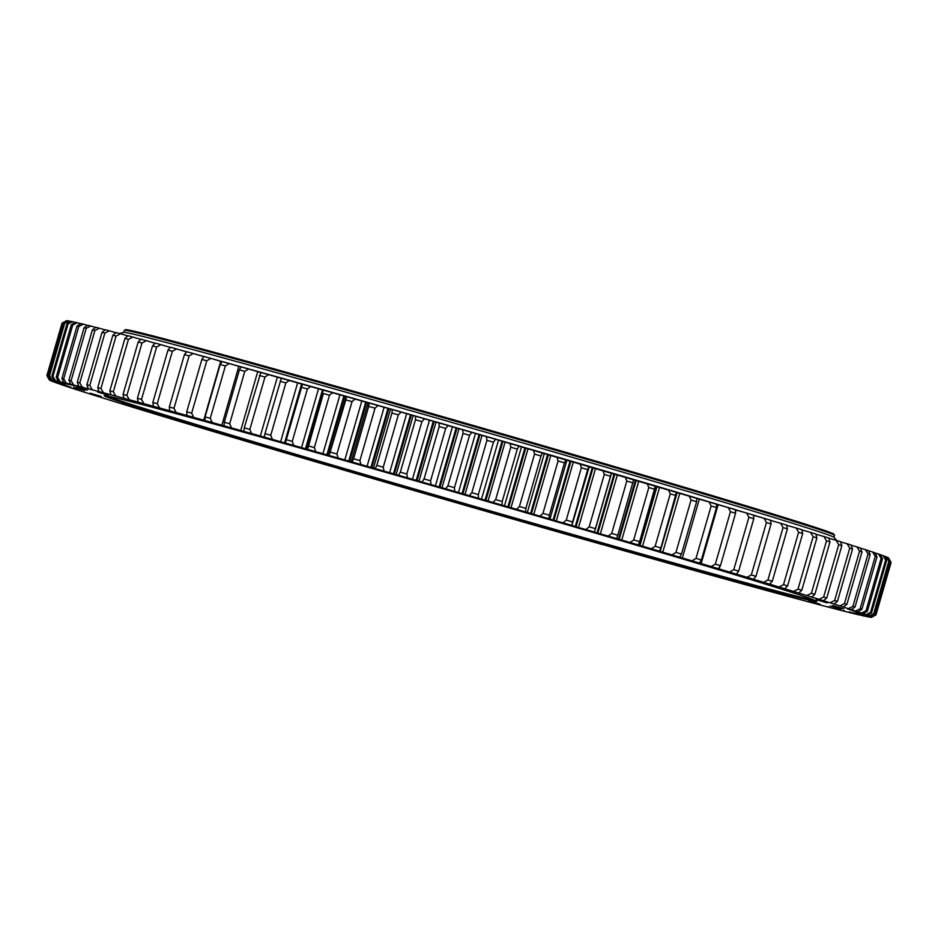 <?xml version="1.0" encoding="UTF-8"?>
<svg xmlns="http://www.w3.org/2000/svg" width="938" height="938" viewBox="0 0 938 938"><rect width="100%" height="100%" fill="white"/><g stroke="black" fill="none" stroke-linecap="round" stroke-linejoin="round"><path stroke-width="1.41" d="M833.952 537.357L834.539 535.328A369.584 4.514 -163.9 0 0 834.527 535.27A369.584 4.514 -163.9 0 0 299.234 376.783A369.584 4.514 -163.9 0 0 124.402 330.293A369.584 4.514 -163.9 0 0 124.355 330.34L123.769 332.38A369.584 4.514 16.1 0 1 298.636 378.858A369.584 4.514 16.1 0 1 655.603 481.851A369.584 4.514 16.1 0 1 833.941 537.404M124.402 330.293L125.469 329.707A368.716 4.502 16.1 0 1 480.936 427.669A368.716 4.502 16.1 0 1 833.941 534.191L834.527 535.27M136.01 407.526L125.035 404.278L136.01 407.526M101.222 396.457L90.247 393.21L101.222 396.457M84.643 390.56L73.668 387.312L84.643 390.56M87.082 390.138L76.119 386.89L87.082 390.138M108.445 395.215L97.47 391.967L108.445 395.215M147.641 405.521L136.667 402.273L147.641 405.521M202.714 420.552L191.739 417.304L202.714 420.552M270.883 439.547L259.92 436.299L270.883 439.547M348.76 461.555L337.786 458.307L348.76 461.555M432.418 485.485L421.455 482.238L432.418 485.485M517.67 510.12L506.708 506.872L517.67 510.12M600.25 534.226L589.275 530.978L600.25 534.226M675.993 556.609L665.019 553.361L675.993 556.609M741.126 576.131L730.151 572.884L741.126 576.131M792.364 591.819L781.389 588.572L792.364 591.819M827.14 602.888L816.177 599.64L827.14 602.888M843.731 608.785L832.756 605.538L843.731 608.785M841.28 609.208L830.306 605.96L841.28 609.208M819.918 604.131L808.955 600.883L819.918 604.131M780.733 593.824L769.758 590.577L780.733 593.824M725.66 578.793L714.686 575.545L725.66 578.793M657.479 559.798L646.505 556.551L657.479 559.798M579.602 537.791L568.639 534.543L579.602 537.791M495.944 513.86L484.981 510.612L495.944 513.86M410.692 489.226L399.729 485.978L410.692 489.226M328.124 465.119L317.15 461.871L328.124 465.119M252.369 442.736L241.406 439.488L252.369 442.736M187.248 423.214L176.274 419.966L187.248 423.214M641.334 554.78A370.885 4.526 16.1 0 1 281.236 450.873A370.885 4.526 16.1 0 1 104.2 395.625A370.885 4.526 16.1 0 1 461.742 494.174A370.885 4.526 16.1 0 1 816.822 601.317A370.885 4.526 16.1 0 1 641.334 554.78M594.176 532.116L608.211 536.079A428.009 5.229 -163.9 0 1 616.676 538.564L630.078 542.504A428.009 5.229 -163.9 0 1 638.332 544.943L651.371 548.789A428.009 5.229 -163.9 0 1 659.402 551.169L672.042 554.909A428.009 5.229 -163.9 0 1 679.804 557.207L692.01 560.842A428.009 5.229 -163.9 0 1 699.478 563.07L711.203 566.564A428.009 5.229 -163.9 0 1 718.367 568.709L729.565 572.063A428.009 5.229 -163.9 0 1 736.389 574.115L747.035 577.316A428.009 5.229 -163.9 0 1 753.495 579.262L763.555 582.31A428.009 5.229 -163.9 0 1 769.641 584.151L779.056 587.024A428.009 5.229 -163.9 0 1 784.743 588.759L793.513 591.432A428.009 5.229 -163.9 0 1 798.777 593.051L806.856 595.548A428.009 5.229 -163.9 0 1 811.687 597.049L819.05 599.335A428.009 5.229 -163.9 0 1 823.423 600.707L830.06 602.794A428.009 5.229 -163.9 0 1 833.964 604.025L839.838 605.901A428.009 5.229 -163.9 0 1 843.262 607.003L848.351 608.645A428.009 5.229 -163.9 0 1 851.282 609.606L855.585 611.037A428.009 5.229 -163.9 0 1 858.012 611.846L847.647 609.008L861.494 613.042A428.009 5.229 -163.9 0 1 863.417 613.722L852.443 610.685L866.079 614.671A428.009 5.229 -163.9 0 1 867.486 615.199L855.937 611.998L869.315 615.914A428.009 5.229 -163.9 0 1 870.194 616.289L858.071 612.901L871.191 616.77A428.009 5.229 -163.9 0 1 871.554 616.993L858.962 613.475L871.707 617.239A428.009 5.229 -163.9 0 1 871.66 617.274L875.951 614.906A431.468 5.276 16.1 0 0 875.975 614.882L891.1 562.495L888.72 558.192M791.602 591.104L792.317 591.303M778.106 586.965L779.044 587.223M595.384 528.657L610.497 476.27A431.468 5.276 -163.9 0 0 604.295 474.452L589.181 526.839A431.468 5.276 16.1 0 1 595.384 528.657L594.504 532.057A428.009 5.229 -163.9 0 0 585.851 529.524L578.512 527.519L595.548 468.484L602.888 470.477A428.009 5.229 16.1 0 1 611.541 473.01L625.247 477.032A428.009 5.229 16.1 0 1 633.713 479.529L617.767 535.223A431.468 5.276 16.1 0 0 611.693 533.441L626.807 481.053A431.468 5.276 -163.9 0 1 632.88 482.836M589.275 466.632L571.875 525.432L578.512 527.519M572.555 521.974L587.68 469.586A431.468 5.276 -163.9 0 0 581.361 467.745L566.247 520.133A431.468 5.276 16.1 0 1 572.555 521.974L571.875 525.432A428.009 5.229 -163.9 0 0 563.081 522.865L556.293 521.024L573.329 461.988L580.118 463.818A428.009 5.229 16.1 0 1 588.923 466.397L595.548 468.484M337.739 468.132L323.891 464.24A428.009 5.229 -163.9 0 1 315.332 461.731L301.778 457.744A428.009 5.229 -163.9 0 1 293.406 455.282L280.181 451.377A428.009 5.229 -163.9 0 1 272.032 448.974L259.193 445.175A428.009 5.229 -163.9 0 1 251.29 442.842L238.862 439.148A428.009 5.229 -163.9 0 1 231.24 436.885L219.281 433.321A428.009 5.229 -163.9 0 1 211.953 431.14L200.486 427.705A428.009 5.229 -163.9 0 1 193.498 425.606L182.57 422.335A428.009 5.229 -163.9 0 1 175.922 420.33L165.569 417.211A428.009 5.229 -163.9 0 1 159.284 415.311L149.541 412.357A428.009 5.229 -163.9 0 1 143.655 410.563L134.556 407.784A428.009 5.229 -163.9 0 1 129.081 406.107L120.65 403.516A428.009 5.229 -163.9 0 1 115.609 401.956L107.882 399.565A428.009 5.229 -163.9 0 1 103.274 398.134L96.274 395.942A428.009 5.229 -163.9 0 1 92.135 394.64L85.874 392.659A428.009 5.229 -163.9 0 1 82.216 391.498L76.728 389.727A428.009 5.229 -163.9 0 1 73.551 388.695L68.849 387.16A428.009 5.229 -163.9 0 1 66.176 386.268L62.283 384.967A428.009 5.229 -163.9 0 1 60.102 384.217L70.772 387.16L57.03 383.138A428.009 5.229 -163.9 0 1 55.365 382.54L66.633 385.659L53.114 381.707A428.009 5.229 -163.9 0 1 51.977 381.25L63.854 384.568L50.558 380.652A428.009 5.229 -163.9 0 1 49.937 380.359L62.283 383.806L49.362 379.996A428.009 5.229 -163.9 0 1 49.28 379.902A428.009 5.229 -163.9 0 1 49.268 379.843L62.084 383.443L49.526 379.726A428.009 5.229 -163.9 0 1 49.96 379.738L63.209 383.466L51.062 379.855A428.009 5.229 -163.9 0 1 52.024 380.019L65.531 383.841L53.958 380.382A428.009 5.229 -163.9 0 1 55.436 380.687L69.248 384.615L58.203 381.297A428.009 5.229 -163.9 0 1 60.196 381.754L74.489 385.823L63.784 382.61A428.009 5.229 -163.9 0 1 66.281 383.208L70.69 384.299A428.009 5.229 -163.9 0 1 73.68 385.049L78.886 386.374A428.009 5.229 -163.9 0 1 82.368 387.265L88.348 388.813A428.009 5.229 -163.9 0 1 92.311 389.845L99.041 391.615A428.009 5.229 -163.9 0 1 103.473 392.788L110.942 394.781A428.009 5.229 -163.9 0 1 115.82 396.094L124.004 398.287A428.009 5.229 -163.9 0 1 129.315 399.729L138.179 402.132A428.009 5.229 -163.9 0 1 143.913 403.692L153.422 406.295A428.009 5.229 -163.9 0 1 159.566 407.971L169.696 410.75A428.009 5.229 -163.9 0 1 176.203 412.556L186.932 415.511A428.009 5.229 -163.9 0 1 193.803 417.422L205.07 420.552A428.009 5.229 -163.9 0 1 212.281 422.557L224.065 425.84A428.009 5.229 -163.9 0 1 231.58 427.939L243.845 431.374A428.009 5.229 -163.9 0 1 251.642 433.567L264.34 437.131A428.009 5.229 -163.9 0 1 272.395 439.406L285.48 443.099A428.009 5.229 -163.9 0 1 293.77 445.433L307.218 449.243A428.009 5.229 -163.9 0 1 315.707 451.647L329.449 455.551A428.009 5.229 -163.9 0 1 338.126 458.014L352.125 462A428.009 5.229 -163.9 0 1 360.942 464.521L375.165 468.578A428.009 5.229 -163.9 0 1 384.099 471.134L398.486 475.249A428.009 5.229 -163.9 0 1 407.502 477.841L422.006 482.003A428.009 5.229 -163.9 0 1 431.081 484.606L445.656 488.804A428.009 5.229 -163.9 0 1 454.766 491.43L469.352 495.639A428.009 5.229 -163.9 0 1 478.462 498.277L493.025 502.487A428.009 5.229 -163.9 0 1 502.1 505.125L516.592 509.322A428.009 5.229 -163.9 0 1 525.608 511.937L539.971 516.123A428.009 5.229 -163.9 0 1 548.894 518.726L556.293 521.024M329.097 455.61L345.817 399.869A431.468 5.276 -163.9 0 1 352.043 401.64L336.918 454.027A431.468 5.276 16.1 0 0 330.704 452.257M307.547 449.501L323.376 393.503A431.468 5.276 -163.9 0 1 329.473 395.226L314.347 447.614A431.468 5.276 16.1 0 0 308.25 445.89M265.008 437.401L266.029 437.776M245.322 431.902L246.213 432.219M226.351 426.626L227.102 426.872M208.154 421.572L208.775 421.76M88.442 389.247L87.703 389.024M80.832 387.359L79.965 387.077M74.489 385.823L73.481 385.495M65.766 385.389L66.739 385.706M70.174 386.972L70.925 387.218M123.066 403.95L122.456 403.762M136.01 407.936L135.178 407.69M150.021 412.263L148.99 411.911M337.739 468.297A428.009 5.229 -163.9 0 0 346.462 470.853L360.555 474.968A428.009 5.229 -163.9 0 0 369.42 477.548L383.701 481.71A428.009 5.229 -163.9 0 0 392.67 484.325L407.104 488.51A428.009 5.229 -163.9 0 0 416.155 491.137L430.683 495.346A428.009 5.229 -163.9 0 0 439.781 497.984L454.367 502.193A428.009 5.229 -163.9 0 0 463.478 504.832L478.063 509.029A428.009 5.229 -163.9 0 0 487.162 511.656L501.701 515.83A428.009 5.229 -163.9 0 0 510.764 518.433L525.21 522.572A428.009 5.229 -163.9 0 0 534.191 525.151L548.496 529.243A428.009 5.229 -163.9 0 0 557.371 531.776L571.488 535.797A428.009 5.229 -163.9 0 0 580.235 538.295L594.117 542.234A428.009 5.229 -163.9 0 0 602.7 544.673L602.7 544.673M871.66 617.274A428.009 5.229 -163.9 0 1 871.543 617.31L858.493 613.64L870.851 617.298A428.009 5.229 -163.9 0 1 870.159 617.227L856.711 613.429L868.635 616.981A428.009 5.229 -163.9 0 1 867.427 616.747L853.603 612.831L865.071 616.254A428.009 5.229 -163.9 0 1 863.335 615.879L849.394 611.904L860.146 615.14A428.009 5.229 -163.9 0 1 857.907 614.613L853.908 613.64A428.009 5.229 -163.9 0 1 851.165 612.971L846.357 611.764A428.009 5.229 -163.9 0 1 843.11 610.943L837.528 609.501A428.009 5.229 -163.9 0 1 833.8 608.539L827.445 606.874A428.009 5.229 -163.9 0 1 823.236 605.772L816.142 603.896A428.009 5.229 -163.9 0 1 811.476 602.653L803.655 600.555A428.009 5.229 -163.9 0 1 798.555 599.183L790.03 596.885A428.009 5.229 -163.9 0 1 784.496 595.384L775.316 592.875A428.009 5.229 -163.9 0 1 769.371 591.257L759.546 588.56A428.009 5.229 -163.9 0 1 753.214 586.825L742.79 583.952A428.009 5.229 -163.9 0 1 736.096 582.099L725.086 579.051A428.009 5.229 -163.9 0 1 718.051 577.093L706.513 573.88A428.009 5.229 -163.9 0 1 699.15 571.828L687.12 568.475A428.009 5.229 -163.9 0 1 679.464 566.329L666.977 562.823A428.009 5.229 -163.9 0 1 659.051 560.596L646.141 556.961A428.009 5.229 -163.9 0 1 637.969 554.651L624.696 550.899A428.009 5.229 -163.9 0 1 616.301 548.531L602.724 544.521M645.919 556.703L644.793 556.398M665.933 562.331L664.948 562.061M685.256 567.748L684.423 567.513M703.84 572.93L703.148 572.743M828.289 606.698L828.946 606.863M836.508 608.785L837.317 608.985M843.485 610.509L844.446 610.744M849.183 611.857L850.285 612.139M856.957 612.233L855.855 611.928M853.193 610.837L852.325 610.603M848.128 609.079L847.483 608.903M841.867 545.635L826.741 598.022A431.468 5.276 16.1 0 0 823.611 597.049L838.724 544.661A431.468 5.276 -163.9 0 1 841.867 545.635L840.471 541.672A428.009 5.229 16.1 0 0 836.098 540.3L838.724 544.661M834.632 600.508L849.746 548.12A431.468 5.276 -163.9 0 1 852.548 549L837.435 601.387A431.468 5.276 16.1 0 0 834.632 600.508L830.06 602.794M840.542 541.871L847.096 543.747A428.009 5.229 16.1 0 1 851 544.99L852.548 549M851.083 545.189L856.875 546.854A428.009 5.229 16.1 0 1 860.298 547.956L861.987 552.013L846.862 604.4A431.468 5.276 16.1 0 0 844.411 603.615L859.536 551.227A431.468 5.276 -163.9 0 1 861.987 552.013M860.38 548.167L865.387 549.609A428.009 5.229 16.1 0 1 868.33 550.571L870.136 554.663L855.022 607.05A431.468 5.276 16.1 0 0 852.923 606.37L868.037 553.983A431.468 5.276 -163.9 0 1 870.136 554.663M868.412 550.77L872.621 551.99A428.009 5.229 16.1 0 1 875.048 552.81L876.995 556.949L861.87 609.337A431.468 5.276 16.1 0 0 860.123 608.75L875.248 556.363A431.468 5.276 -163.9 0 1 876.995 556.949M875.154 553.021L878.531 554.006A428.009 5.229 16.1 0 1 880.454 554.675L882.506 558.849L867.392 611.236A431.468 5.276 16.1 0 0 866.009 610.755L881.134 558.368A431.468 5.276 -163.9 0 1 882.506 558.849M880.559 554.886L883.115 555.636A428.009 5.229 16.1 0 1 884.522 556.164L886.68 560.361L871.554 612.749A431.468 5.276 16.1 0 0 870.546 612.373L885.671 559.986A431.468 5.276 -163.9 0 1 886.68 560.361M884.64 556.375L886.351 556.879A428.009 5.229 16.1 0 1 887.242 557.254L889.482 561.487L874.368 613.874A431.468 5.276 16.1 0 0 873.735 613.604L888.849 561.217A431.468 5.276 -163.9 0 1 889.482 561.487M887.36 557.477L888.227 557.735A428.009 5.229 16.1 0 1 888.591 557.958L890.924 562.214L875.799 614.601A431.468 5.276 16.1 0 0 875.541 614.437L890.666 562.061A431.468 5.276 -163.9 0 1 890.924 562.214M49.28 379.902L46.912 375.61A431.468 5.276 16.1 0 1 46.9 375.575L62.025 323.188L66.34 320.819M62.342 323.059A431.468 5.276 -163.9 0 1 62.647 323.059L47.533 375.446A431.468 5.276 16.1 0 0 47.217 375.435L62.342 323.059L66.575 320.69A428.009 5.229 16.1 0 1 66.997 320.69L67.888 320.948M63.972 323.211A431.468 5.276 -163.9 0 1 64.652 323.317L49.538 375.704A431.468 5.276 16.1 0 0 48.846 375.599L63.972 323.211L68.111 320.819A428.009 5.229 16.1 0 1 69.06 320.972L70.796 321.476M66.973 323.762A431.468 5.276 -163.9 0 1 68.028 323.985L52.903 376.373A431.468 5.276 16.1 0 0 51.848 376.15L66.973 323.762L71.007 321.347A428.009 5.229 16.1 0 1 72.472 321.652L75.04 322.391M71.335 324.712A431.468 5.276 -163.9 0 1 72.754 325.04L57.64 377.416A431.468 5.276 16.1 0 0 56.21 377.099L71.335 324.712L75.251 322.262A428.009 5.229 16.1 0 1 77.233 322.719L80.633 323.692M77.033 326.049A431.468 5.276 -163.9 0 1 78.827 326.483L63.702 378.87A431.468 5.276 16.1 0 0 61.92 378.436L77.033 326.049L80.832 323.563A428.009 5.229 16.1 0 1 83.33 324.173L87.539 325.392M84.068 327.772A431.468 5.276 -163.9 0 1 86.226 328.312L71.1 380.699A431.468 5.276 16.1 0 0 68.943 380.16L84.068 327.772L87.726 325.263A428.009 5.229 16.1 0 1 90.728 326.014L95.746 327.456M92.405 329.883A431.468 5.276 -163.9 0 1 94.914 330.528L79.789 382.915A431.468 5.276 16.1 0 0 77.291 382.27L92.405 329.883L95.922 327.327A428.009 5.229 16.1 0 1 99.405 328.23L105.208 329.906M102.019 332.369A431.468 5.276 -163.9 0 1 104.868 333.119L89.743 385.495A431.468 5.276 16.1 0 0 86.894 384.756L102.019 332.369L105.384 329.777A428.009 5.229 16.1 0 1 109.347 330.809L115.913 332.72M112.877 335.218A431.468 5.276 -163.9 0 1 116.054 336.062L100.941 388.449A431.468 5.276 16.1 0 0 97.751 387.605L112.877 335.218L116.078 332.58A428.009 5.229 16.1 0 1 120.521 333.752L127.826 335.886M124.942 338.43A431.468 5.276 -163.9 0 1 128.447 339.368L113.322 391.756A431.468 5.276 16.1 0 0 109.828 390.818L124.942 338.43L127.978 335.745A428.009 5.229 16.1 0 1 132.868 337.047L140.888 339.392M138.179 341.983A431.468 5.276 -163.9 0 1 141.99 343.015L126.876 395.402A431.468 5.276 16.1 0 0 123.054 394.37L138.179 341.983L141.04 339.251A428.009 5.229 16.1 0 1 146.363 340.682L155.075 343.238M152.531 345.876A431.468 5.276 -163.9 0 1 156.646 347.001L141.532 399.389A431.468 5.276 16.1 0 0 137.417 398.263L152.531 345.876L155.216 343.085A428.009 5.229 16.1 0 1 160.961 344.656L170.317 347.4M167.972 350.085A431.468 5.276 -163.9 0 1 172.369 351.293L157.256 403.68A431.468 5.276 16.1 0 0 152.847 402.472L167.972 350.085L170.47 347.248A428.009 5.229 16.1 0 1 176.602 348.936L187.131 352.043M184.434 354.611A431.468 5.276 -163.9 0 1 189.101 355.901L173.987 408.288A431.468 5.276 16.1 0 0 169.309 406.998L184.434 354.611L186.732 351.715A428.009 5.229 16.1 0 1 193.251 353.509L203.839 356.651M201.858 359.43A431.468 5.276 -163.9 0 1 206.782 360.79L191.669 413.177A431.468 5.276 16.1 0 0 186.732 411.805L201.858 359.43L203.968 356.475A428.009 5.229 16.1 0 1 210.839 358.375L222.001 361.681M220.196 364.519A431.468 5.276 -163.9 0 1 225.366 365.949L210.253 418.336A431.468 5.276 16.1 0 0 205.082 416.906L220.196 364.519L222.107 361.505A428.009 5.229 16.1 0 1 229.318 363.51L241.007 366.981M239.401 369.865A431.468 5.276 -163.9 0 1 244.783 371.378L229.669 423.765A431.468 5.276 16.1 0 0 224.276 422.252L239.401 369.865L241.101 366.805A428.009 5.229 16.1 0 1 248.617 368.904L261.62 372.749M259.38 375.458A431.468 5.276 -163.9 0 1 264.973 377.029L249.848 429.416A431.468 5.276 16.1 0 0 244.255 427.845L260.881 372.339A428.009 5.229 16.1 0 1 268.678 374.52L282.021 378.471M280.087 381.274A431.468 5.276 -163.9 0 1 285.856 382.903L270.742 435.291A431.468 5.276 16.1 0 0 264.962 433.661L281.377 378.096A428.009 5.229 16.1 0 1 289.432 380.359L303.537 384.51M301.438 387.3A431.468 5.276 -163.9 0 1 307.383 388.977L292.257 441.364A431.468 5.276 16.1 0 0 286.313 439.688L302.528 384.052A428.009 5.229 16.1 0 1 310.818 386.397L324.255 390.196A428.009 5.229 16.1 0 1 332.744 392.612L346.497 396.516A428.009 5.229 16.1 0 1 355.162 398.978L369.173 402.965A428.009 5.229 16.1 0 1 377.991 405.474L392.201 409.543A428.009 5.229 16.1 0 1 401.136 412.087L415.522 416.214A428.009 5.229 16.1 0 1 424.539 418.794L439.043 422.956A428.009 5.229 16.1 0 1 448.13 425.571L462.692 429.768A428.009 5.229 16.1 0 1 471.802 432.395L486.4 436.604A428.009 5.229 16.1 0 1 495.51 439.23L510.073 443.451A428.009 5.229 16.1 0 1 519.148 446.078L533.628 450.287A428.009 5.229 16.1 0 1 542.645 452.902L557.008 457.087A428.009 5.229 16.1 0 1 565.931 459.679L573.329 461.988M632.716 479.388L647.114 483.469A428.009 5.229 16.1 0 1 655.369 485.907L639.622 541.66A431.468 5.276 16.1 0 0 633.701 539.913L648.815 487.526A431.468 5.276 -163.9 0 1 654.747 489.273M655.345 486.083L668.419 489.753A428.009 5.229 16.1 0 1 676.439 492.122L660.891 547.944A431.468 5.276 16.1 0 0 655.134 546.244L670.26 493.857A431.468 5.276 -163.9 0 1 676.017 495.557M676.415 492.309L689.078 495.874A428.009 5.229 16.1 0 1 696.84 498.172L696.617 501.666L681.492 554.053A431.468 5.276 16.1 0 0 675.935 552.4L691.048 500.013A431.468 5.276 -163.9 0 1 696.617 501.666M696.711 498.336L709.046 501.807A428.009 5.229 16.1 0 1 716.526 504.023L716.491 507.575L701.378 559.963A431.468 5.276 16.1 0 0 696.008 558.368L711.133 505.981A431.468 5.276 -163.9 0 1 716.491 507.575M715.53 503.941L728.24 507.528A428.009 5.229 16.1 0 1 735.404 509.662L735.568 513.274L720.454 565.661A431.468 5.276 16.1 0 0 715.319 564.125L730.432 511.738A431.468 5.276 -163.9 0 1 735.568 513.274M735.415 509.873L746.601 513.027A428.009 5.229 16.1 0 1 753.425 515.068L753.789 518.737L738.663 571.125A431.468 5.276 16.1 0 0 733.774 569.647L748.899 517.26A431.468 5.276 -163.9 0 1 753.789 518.737M753.32 515.243L764.071 518.28A428.009 5.229 16.1 0 1 770.544 520.227L771.083 523.943L755.969 576.331A431.468 5.276 16.1 0 0 751.326 574.935L766.452 522.548A431.468 5.276 -163.9 0 1 771.083 523.943M769.559 520.144L780.592 523.263A428.009 5.229 16.1 0 1 786.677 525.116L787.404 528.88L772.279 581.267A431.468 5.276 16.1 0 0 767.917 579.942L783.042 527.566A431.468 5.276 -163.9 0 1 787.404 528.88M786.712 525.315L796.104 527.977A428.009 5.229 16.1 0 1 801.791 529.712L802.694 533.534L787.568 585.922A431.468 5.276 16.1 0 0 783.5 584.679L798.613 532.292A431.468 5.276 -163.9 0 1 802.694 533.534M801.838 529.911L810.549 532.397A428.009 5.229 16.1 0 1 815.814 534.015L816.892 537.896L801.779 590.283A431.468 5.276 16.1 0 0 798.004 589.123L813.117 536.735A431.468 5.276 -163.9 0 1 816.892 537.896M815.872 534.214L823.904 536.513A428.009 5.229 16.1 0 1 828.723 538.002L829.966 541.93L814.841 594.317A431.468 5.276 16.1 0 0 811.382 593.25L826.507 540.863A431.468 5.276 -163.9 0 1 829.966 541.93M828.793 538.201L836.098 540.3M847.096 543.747L849.746 548.12M823.423 600.707L826.741 598.022M823.611 597.049L819.05 599.335M833.964 604.025L837.435 601.387M856.875 546.854L859.536 551.227M844.411 603.615L839.838 605.901M843.262 607.003L846.862 604.4M865.387 549.609L868.037 553.983M852.923 606.37L848.351 608.645M851.282 609.606L855.022 607.05M872.621 551.99L875.248 556.363M860.123 608.75L855.585 611.037M858.012 611.846L861.87 609.337M878.531 554.006L881.134 558.368M866.009 610.755L861.494 613.042M863.417 613.722L867.392 611.236M883.115 555.636L885.671 559.986M870.546 612.373L866.079 614.671M867.486 615.199L871.554 612.749M886.351 556.879L888.849 561.217M873.735 613.604L869.315 615.914M870.194 616.289L874.368 613.874M888.227 557.735L890.666 562.061M875.541 614.437L871.191 616.77M871.554 616.993L875.799 614.601M875.975 614.882L871.707 617.239M49.268 379.843L46.9 375.575M62.647 323.059L66.997 320.69M47.217 375.435L49.526 379.726M49.96 379.738L47.533 375.446M64.652 323.317L69.06 320.972M48.846 375.599L51.062 379.855M52.024 380.019L49.538 375.704M68.028 323.985L72.472 321.652M51.848 376.15L53.958 380.382M55.436 380.687L52.903 376.373M72.754 325.04L77.233 322.719M56.21 377.099L58.203 381.297M60.196 381.754L57.64 377.416M78.827 326.483L83.33 324.173M61.92 378.436L63.784 382.61M66.281 383.208L63.702 378.87M86.226 328.312L90.728 326.014M68.943 380.16L70.69 384.299M73.68 385.049L71.1 380.699M94.914 330.528L99.405 328.23M77.291 382.27L78.886 386.374M82.368 387.265L79.789 382.915M104.868 333.119L109.347 330.809M86.894 384.756L88.348 388.813M92.311 389.845L89.743 385.495M116.054 336.062L120.521 333.752M97.751 387.605L99.041 391.615M103.473 392.788L100.941 388.449M128.447 339.368L132.868 337.047M109.828 390.818L110.942 394.781M115.82 396.094L113.322 391.756M141.99 343.015L146.363 340.682M123.054 394.37L124.004 398.287M129.315 399.729L126.876 395.402M156.646 347.001L160.961 344.656M137.417 398.263L138.179 402.132M143.913 403.692L141.532 399.389M172.369 351.293L176.602 348.936M152.847 402.472L153.422 406.295M159.566 407.971L157.256 403.68M189.101 355.901L193.251 353.509M169.309 406.998L169.696 410.75M176.203 412.556L173.987 408.288M206.782 360.79L210.839 358.375M186.732 411.805L186.932 415.511M193.803 417.422L191.669 413.177M225.366 365.949L229.318 363.51M205.082 416.906L205.07 420.552M212.281 422.557L210.253 418.336M244.783 371.378L248.617 368.904M224.276 422.252L224.065 425.84M231.58 427.939L229.669 423.765M264.973 377.029L268.678 374.52M244.255 427.845L243.845 431.374M251.642 433.567L249.848 429.416M285.856 382.903L289.432 380.359M264.962 433.661L264.34 437.131M272.395 439.406L270.742 435.291M307.383 388.977L310.818 386.397M286.313 439.688L285.48 443.099M293.77 445.433L292.257 441.364M307.207 449.255L323.376 393.503M329.473 395.226L332.744 392.612M315.707 451.647L314.347 447.614M346.497 396.516L345.817 399.869M352.043 401.64L355.162 398.978M338.126 458.014L336.918 454.027M353.579 458.776L368.704 406.389A431.468 5.276 -163.9 0 1 375.024 408.194L359.911 460.57A431.468 5.276 16.1 0 0 353.579 458.776L352.125 462M369.173 402.965L368.704 406.389M375.024 408.194L377.991 405.474M360.942 464.521L359.911 460.57M376.818 465.4L391.943 413.013A431.468 5.276 -163.9 0 1 398.357 414.854L383.232 467.241A431.468 5.276 16.1 0 0 376.818 465.4L375.165 468.578M392.201 409.543L391.943 413.013M398.357 414.854L401.136 412.087M384.099 471.134L383.232 467.241M400.338 472.142L415.464 419.755A431.468 5.276 -163.9 0 1 421.936 421.608L406.811 473.995A431.468 5.276 16.1 0 0 400.338 472.142L398.486 475.249M415.522 416.214L415.464 419.755M421.936 421.608L424.539 418.794M407.502 477.841L406.811 473.995M424.07 478.943L439.183 426.556A431.468 5.276 -163.9 0 1 445.702 428.432L430.577 480.819A431.468 5.276 16.1 0 0 424.07 478.943L422.006 482.003M439.043 422.956L439.183 426.556M445.702 428.432L448.13 425.571M431.081 484.606L430.577 480.819M447.918 485.814L463.032 433.426A431.468 5.276 -163.9 0 1 469.575 435.302L454.449 487.69A431.468 5.276 16.1 0 0 447.918 485.814L445.656 488.804M462.692 429.768L463.032 433.426M469.575 435.302L471.802 432.395M454.766 491.43L454.449 487.69M471.814 492.708L486.928 440.321A431.468 5.276 -163.9 0 1 493.458 442.208L478.345 494.596A431.468 5.276 16.1 0 0 471.814 492.708L469.352 495.639M486.4 436.604L486.928 440.321M493.458 442.208L495.51 439.23M478.462 498.277L478.345 494.596M495.663 499.602L510.788 447.215A431.468 5.276 -163.9 0 1 517.295 449.103L502.182 501.49A431.468 5.276 16.1 0 0 495.663 499.602L493.025 502.487M510.073 443.451L510.788 447.215M517.295 449.103L519.148 446.078M502.1 505.125L502.182 501.49M519.418 506.497L534.531 454.109A431.468 5.276 -163.9 0 1 540.991 455.985L525.878 508.373A431.468 5.276 16.1 0 0 519.418 506.497L516.592 509.322M533.628 450.287L534.531 454.109M540.991 455.985L542.645 452.902M525.608 511.937L525.878 508.373M542.961 513.344L558.087 460.957A431.468 5.276 -163.9 0 1 564.488 462.821L549.363 515.208A431.468 5.276 16.1 0 0 542.961 513.344L539.971 516.123M557.008 457.087L558.087 460.957M564.488 462.821L565.931 459.679M548.894 518.726L549.363 515.208M580.118 463.818L581.361 467.745M587.68 469.586L588.923 466.397M566.247 520.133L563.081 522.865M602.888 470.477L604.295 474.452M610.497 476.27L611.541 473.01M589.181 526.839L585.851 529.524M625.247 477.032L626.807 481.053M611.693 533.441L608.211 536.079M616.676 538.564L617.767 535.223M647.114 483.469L648.815 487.526M633.701 539.913L630.078 542.504M638.332 544.943L639.622 541.66M668.419 489.753L670.26 493.857M655.134 546.244L651.371 548.789M659.402 551.169L660.891 547.944M689.078 495.874L691.048 500.013M675.935 552.4L672.042 554.909M679.804 557.207L681.492 554.053M709.046 501.807L711.133 505.981M696.008 558.368L692.01 560.842M699.478 563.07L701.378 559.963M728.24 507.528L730.432 511.738M715.319 564.125L711.203 566.564M718.367 568.709L720.454 565.661M746.601 513.027L748.899 517.26M733.774 569.647L729.565 572.063M736.389 574.115L738.663 571.125M764.071 518.28L766.452 522.548M751.326 574.935L747.035 577.316M753.495 579.262L755.969 576.331M780.592 523.263L783.042 527.566M767.917 579.942L763.555 582.31M769.641 584.151L772.279 581.267M796.104 527.977L798.613 532.292M783.5 584.679L779.056 587.024M784.743 588.759L787.568 585.922M810.549 532.397L813.117 536.735M798.004 589.123L793.513 591.432M798.777 593.051L801.779 590.283M823.904 536.513L826.507 540.863M811.382 593.25L806.856 595.548M811.687 597.049L814.841 594.317M106.357 395.801A370.018 4.526 -163.9 0 0 641.158 553.819A370.018 4.526 -163.9 0 0 814.888 600.308M659.426 551.368L659.613 550.712M639.2 545.388L656.237 486.341M618.388 539.244L635.425 480.209M597.037 532.972L614.085 473.936M575.24 526.593L592.288 467.546M549.903 519.171L566.939 460.124M553.068 520.109L570.105 461.074M527.285 512.582L544.333 453.546M530.58 513.555L547.628 454.52M504.445 505.945L521.493 446.91M507.868 506.954L524.905 447.918M481.464 499.286L498.512 440.25M484.993 500.329L502.029 441.294M458.412 492.626L475.449 433.591M462.035 493.693L479.072 434.657M435.361 485.99L452.409 426.954M439.078 487.08L456.114 428.033M412.403 479.388L429.44 420.353M416.179 480.502L433.227 421.455M389.598 472.858L406.635 413.81M393.444 473.971L410.481 414.936M367.028 466.409L384.076 407.362M370.92 467.534L387.957 408.499M344.774 460.066L361.81 401.018M348.702 461.203L365.738 402.156M322.895 453.84L339.943 394.804M326.846 454.989L343.883 395.953M301.485 447.778L318.521 388.742M305.436 448.915L322.484 389.88M280.591 441.88L297.639 382.845M284.542 443.017L301.59 383.982M260.307 436.17L277.343 377.135M264.235 437.296L264.41 436.698M240.679 430.671L257.716 371.624M221.79 425.383L238.827 366.348M203.687 420.353L220.723 361.318M186.439 415.581L186.85 414.139M203.183 357.566L203.476 356.534M836.86 540.534L833.894 537.298A369.584 4.514 -163.9 0 0 480.104 430.577A369.584 4.514 -163.9 0 0 123.851 332.357L119.618 333.518M755.958 515.982A376.115 4.596 -163.9 0 0 753.449 515.22M741.055 511.456A376.115 4.596 -163.9 0 0 735.404 509.756M725.039 506.626A376.115 4.596 -163.9 0 0 716.526 504.069M707.932 501.49A376.115 4.596 -163.9 0 0 249.649 369.209M241.089 366.84A376.115 4.596 -163.9 0 0 232.343 364.413M222.072 361.576A376.115 4.596 -163.9 0 0 216.115 359.946M203.886 356.592A376.115 4.596 -163.9 0 0 201.013 355.807M719.129 569.12L719.88 566.493M735.533 512.289L736.166 510.084M701.108 563.738L718.156 504.691M682.301 558.133L699.338 499.086M660.141 551.579L677.177 492.532M662.744 552.33L679.792 493.282M639.939 545.599L656.975 486.564M642.518 546.338L659.566 487.303M619.139 539.467L636.187 480.432M621.695 540.206L638.743 481.159M597.823 533.206L614.859 474.171M600.332 533.921L617.38 474.886M576.038 526.828L593.074 467.781M553.877 520.344L570.914 461.308M531.4 513.801L548.437 454.766M533.745 514.458L550.794 455.422M508.689 507.2L525.737 448.165M510.964 507.845L528.012 448.798M485.825 500.575L502.862 441.528M488.018 501.185L505.066 442.15M462.868 493.939L479.916 434.904M464.978 494.525L482.015 435.49M439.91 487.314L456.947 428.279M441.927 487.877L458.963 428.842M417.011 480.737L434.06 421.701M418.934 481.264L435.971 422.229M394.265 474.218L411.313 415.171M396.071 474.71L413.119 415.675M371.741 467.769L388.778 408.734M373.43 468.238L390.478 409.191M349.511 461.426L366.547 402.39M351.082 461.859L368.118 402.824M327.643 455.211L344.68 396.176M306.222 449.138L323.258 390.102M285.304 443.228L286.231 440.039M301.544 386.96L302.341 384.193M594.504 532.081L611.553 473.045M346.122 396.54L329.086 455.575M774.167 521.446L770.555 520.332M760.718 517.33L753.437 515.103M746.073 512.875L445.011 424.433L211.32 358.527M203.945 356.499L196.441 354.458M186.662 351.797L182.769 350.753"/></g></svg>
